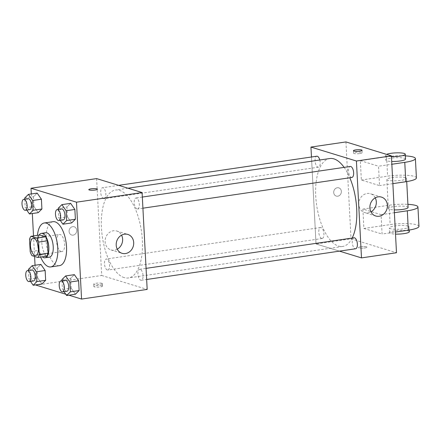 <?xml version="1.0" encoding="UTF-8"?>
<svg xmlns="http://www.w3.org/2000/svg" width="441" height="441" viewBox="0 0 441 441"><rect width="100%" height="100%" fill="white"/><g stroke="black" fill="none" stroke-linecap="round" stroke-linejoin="round"><path stroke-width="0.33" stroke-dasharray="2.21 1.65" d="M61.106 251.497A8.638 3.842 81.6 0 1 56.751 242.688A8.638 3.842 81.6 0 1 59.403 234.474A8.638 3.842 81.6 0 1 64.463 242.462A8.638 3.842 81.6 0 1 61.916 251.563A8.638 3.842 81.6 0 1 61.106 251.497M29.541 239.27L38.29 237.986L38.94 250.411L30.192 251.701M46.586 256.177L40.754 254.385L32.006 255.675M40.754 254.385A11.731 5.215 81.6 0 1 38.94 250.411M38.29 237.986A11.731 5.215 81.6 0 1 39.74 235.009M39.078 235.108A12.342 5.49 -98.4 0 0 37.479 243.851A12.342 5.49 -98.4 0 0 42.27 256.811M49.331 257.158A12.342 5.49 81.6 0 1 48.174 257.059A12.342 5.49 81.6 0 1 41.856 243.206A12.342 5.49 81.6 0 1 45.743 232.738M40.633 257.048A22.21 9.878 81.6 0 1 37.441 235.351M59.518 265.636A22.21 9.878 81.6 0 1 57.429 265.46A22.21 9.878 81.6 0 1 46.228 242.809A22.21 9.878 81.6 0 1 53.052 221.685M24.702 198.053L33.45 196.769L37.171 193.092L33.45 196.769L33.963 206.553L38.196 212.667L33.963 206.553L25.214 207.843L26.774 210.092M58.168 208.312L66.916 207.022L70.637 203.351L66.916 207.022L67.429 216.812L71.663 222.925L67.429 216.812L58.681 218.102L60.241 220.351M31.311 193.952L32.336 213.532M33.51 235.924L34.585 256.464M35.048 265.262L36.074 284.836M65.759 294.23L68.895 295.189M28.439 269.357L37.187 268.073L40.908 264.396L37.187 268.073L37.7 277.863L41.934 283.976L37.7 277.863L28.952 279.147L30.512 281.397M61.905 279.616L70.654 278.332L74.375 274.655L70.654 278.332L71.166 288.116L75.4 294.235L71.166 288.116L62.418 289.406L63.978 291.655M96.623 178.599L101.7 275.482L36.09 285.134M73.14 235.141A4.322 3.787 107 0 0 76.712 231.183A4.322 3.787 107 0 0 74.182 226.773A4.322 3.787 107 0 0 69.298 229.794A4.322 3.787 107 0 0 71.651 235.031A4.322 3.787 107 0 0 73.14 235.141A4.322 3.787 107 0 0 76.712 231.183A4.322 3.787 107 0 0 74.182 226.773A4.322 3.787 107 0 0 69.298 229.794A4.322 3.787 107 0 0 71.651 235.031A4.322 3.787 107 0 0 73.14 235.141M124.18 277.61A44.425 19.757 81.6 0 1 101.783 232.302A44.425 19.757 81.6 0 1 115.432 190.06A44.425 19.757 81.6 0 1 141.445 231.134A44.425 19.757 81.6 0 1 128.359 277.962A44.425 19.757 81.6 0 1 124.18 277.61M101.7 275.482L147.173 289.423M137.046 208.935A5.546 2.47 81.6 0 1 134.251 203.273A5.546 2.47 81.6 0 1 135.955 197.998A5.546 2.47 81.6 0 1 139.202 203.13A5.546 2.47 81.6 0 1 137.57 208.979A5.546 2.47 81.6 0 1 137.046 208.935M103.58 198.676A5.546 2.47 81.6 0 1 100.78 193.015A5.546 2.47 81.6 0 1 102.488 187.739A5.546 2.47 81.6 0 1 105.735 192.871A5.546 2.47 81.6 0 1 104.104 198.72A5.546 2.47 81.6 0 1 103.58 198.676M107.317 269.98A5.546 2.47 81.6 0 1 104.517 264.324A5.546 2.47 81.6 0 1 106.22 259.043A5.546 2.47 81.6 0 1 109.473 264.176A5.546 2.47 81.6 0 1 107.836 270.024A5.546 2.47 81.6 0 1 107.317 269.98M140.21 269.346A5.546 2.47 -98.4 0 0 139.692 269.302A5.546 2.47 -98.4 0 0 138.055 275.151A5.546 2.47 -98.4 0 0 141.307 280.283A5.546 2.47 -98.4 0 0 143.011 275.008A5.546 2.47 -98.4 0 0 140.21 269.346M102.02 285.751A4.322 0.799 -3 0 0 97.147 285.592A4.322 0.799 -3 0 0 93.878 286.54A4.322 0.799 -3 0 0 98.233 287.113A4.322 0.799 -3 0 0 102.505 286.088A4.322 0.799 -3 0 0 102.02 285.751M101.888 283.309A4.322 0.799 -3 0 0 97.02 283.15A4.322 0.799 -3 0 0 93.751 284.098A4.322 0.799 -3 0 0 98.106 284.671A4.322 0.799 -3 0 0 102.378 283.646A4.322 0.799 -3 0 0 101.888 283.309M97.428 189.206L97.428 189.206A4.322 0.799 177 0 1 94.159 190.159A4.322 0.799 177 0 1 89.286 189.999A4.322 0.799 177 0 1 88.801 189.658L88.801 189.658M117.262 249.187A9.873 8.649 -73 0 1 114.379 250.168A9.873 8.649 -73 0 1 110.978 249.92A9.873 8.649 -73 0 1 105.603 237.947A9.873 8.649 -73 0 1 116.766 231.04A9.873 8.649 -73 0 1 121.562 235.169M352.155 238.052A44.425 19.757 81.6 0 1 342.685 246.436A44.425 19.757 81.6 0 1 338.506 246.084A44.425 19.757 81.6 0 1 316.103 200.776A44.425 19.757 81.6 0 1 329.752 158.534M344.129 167.376A44.425 19.757 81.6 0 1 349.807 177.756M354.013 237.776A5.546 2.47 -98.4 0 0 352.381 243.625A5.546 2.47 -98.4 0 0 355.628 248.757M319.786 160A5.546 2.47 81.6 0 1 318.424 167.194A5.546 2.47 81.6 0 1 317.906 167.15A5.546 2.47 81.6 0 1 315.106 161.489A5.546 2.47 81.6 0 1 316.809 156.213M321.638 238.454A5.546 2.47 81.6 0 1 318.843 232.798A5.546 2.47 81.6 0 1 320.546 227.517A5.546 2.47 81.6 0 1 323.799 232.65A5.546 2.47 81.6 0 1 322.162 238.498A5.546 2.47 81.6 0 1 321.638 238.454M351.89 177.453A5.546 2.47 81.6 0 1 351.372 177.403A5.546 2.47 81.6 0 1 348.572 171.747A5.546 2.47 81.6 0 1 350.275 166.472M316.021 243.956L311.467 157.002L316.021 243.956L339.443 251.138L316.021 243.956L351.014 238.813L396.487 252.748M61.966 280.735L62.418 289.406M66.949 291.22A5.546 2.47 81.6 0 1 66.426 291.176A5.546 2.47 81.6 0 1 63.631 285.52A5.546 2.47 81.6 0 1 65.334 280.239M70.654 278.332L71.166 288.116M58.229 209.431L58.681 218.102M63.212 219.916A5.546 2.47 81.6 0 1 62.688 219.872A5.546 2.47 81.6 0 1 59.893 214.21A5.546 2.47 81.6 0 1 61.597 208.935M66.916 207.022L67.429 216.812M28.494 270.482L28.952 279.147M33.483 280.961A5.546 2.47 81.6 0 1 32.959 280.917A5.546 2.47 81.6 0 1 30.159 275.261A5.546 2.47 81.6 0 1 31.868 269.986M37.187 268.073L37.7 277.863M24.762 199.172L25.214 207.843M29.745 209.657A5.546 2.47 81.6 0 1 29.222 209.613A5.546 2.47 81.6 0 1 26.421 203.951A5.546 2.47 81.6 0 1 28.13 198.676M33.45 196.769L33.963 206.553M360.826 246.773A4.322 0.799 177 0 1 367.127 247.158A4.322 0.799 177 0 1 362.855 248.184A4.322 0.799 177 0 1 358.5 247.61A4.322 0.799 177 0 1 360.826 246.773A4.322 0.799 -3 0 0 358.5 247.616A4.322 0.799 -3 0 0 362.855 248.184A4.322 0.799 -3 0 0 367.127 247.164A4.322 0.799 -3 0 0 360.826 246.778M375.247 197.849A9.873 8.649 107 0 0 370.457 193.726A9.873 8.649 107 0 0 367.055 193.478A9.873 8.649 107 0 0 358.886 202.529A9.873 8.649 107 0 0 364.668 212.601A9.873 8.649 107 0 0 370.953 211.873M359.856 153.556A4.322 0.799 -3 0 0 362.177 152.718A4.322 0.799 -3 0 0 357.822 152.151A4.322 0.799 -3 0 0 353.555 153.17A4.322 0.799 -3 0 0 359.856 153.556M341.367 191.416A4.322 3.787 107 0 0 338.809 187.849A4.322 3.787 107 0 0 333.92 190.87A4.322 3.787 107 0 0 336.274 196.107A4.322 3.787 107 0 0 341.367 191.416A4.322 3.787 -73 0 1 336.279 196.107A4.322 3.787 -73 0 1 333.925 190.87A4.322 3.787 -73 0 1 338.809 187.849A4.322 3.787 -73 0 1 341.373 191.416M345.937 141.93L351.014 238.813M418.95 226.354A19.746 3.655 -3 0 0 390.136 224.601L363.897 228.46L362.877 209.084L381.068 214.657L382.082 234.033L395.401 232.076M363.897 228.46L382.082 234.033M405.373 155.888A19.746 3.655 -3 0 0 386.586 156.781L360.341 160.64L361.355 180.016L379.547 185.595L378.527 166.218L391.851 164.256M360.341 160.64L378.527 166.218M408.074 207.496A9.873 1.83 -3 0 0 406.966 206.724A9.873 1.83 -3 0 0 395.831 206.355A9.873 1.83 -3 0 0 388.361 208.527A9.873 1.83 -3 0 0 394.237 209.888M362.877 209.084L389.122 205.225A19.746 3.655 177 0 1 407.908 204.332M381.068 214.657L394.386 212.7M405.444 177.657A9.873 1.83 -3 0 0 394.309 177.288A9.873 1.83 -3 0 0 386.834 179.459A9.873 1.83 -3 0 0 396.79 180.771A9.873 1.83 -3 0 0 406.552 178.429A9.873 1.83 -3 0 0 405.444 177.657M392.865 183.632L379.547 185.595M416.409 177.91A19.746 3.655 -3 0 0 387.6 176.157L361.355 180.016M407.98 226.101A9.873 1.83 -3 0 0 396.845 225.731A9.873 1.83 -3 0 0 389.375 227.903A9.873 1.83 -3 0 0 399.325 229.21A9.873 1.83 -3 0 0 409.094 226.872A9.873 1.83 -3 0 0 407.98 226.101M409.347 231.712A9.873 1.83 -3 0 0 408.234 230.946A9.873 1.83 -3 0 0 397.098 230.577A9.873 1.83 -3 0 0 389.629 232.749A9.873 1.83 -3 0 0 395.511 234.105M405.538 159.052A9.873 1.83 -3 0 0 395.583 157.746A9.873 1.83 -3 0 0 385.82 160.083A9.873 1.83 -3 0 0 386.928 160.855A9.873 1.83 -3 0 0 391.702 161.445M391.448 156.599A9.873 1.83 177 0 1 386.674 156.009A9.873 1.83 177 0 1 385.566 155.243A9.873 1.83 177 0 1 386.553 154.378M389.122 205.225L390.136 224.601M386.586 156.781L387.6 176.157M35.671 255.427L61.916 251.563M33.158 238.333L59.403 234.474M93.751 284.098L93.878 286.54M102.378 283.646L102.505 286.088M110.978 249.92L122.058 253.316M116.766 231.04L127.84 234.436M127.978 188.213L115.432 190.06M342.685 246.436L128.359 277.962M141.307 280.283L146.649 279.495M139.692 269.302L146.065 268.365M118.673 185.358L102.488 187.739M318.424 167.194L104.104 198.72M320.546 227.517L106.22 259.043M322.162 238.498L107.836 270.024M142.327 197.061L135.955 197.998M142.912 208.191L137.57 208.979M381.531 197.121L370.457 193.726M375.743 215.996L364.668 212.601M353.423 150.728L353.555 153.17M362.05 150.276L362.177 152.718M406.718 181.587L406.552 178.429M388.361 208.527L386.834 179.459M409.259 230.031L409.094 226.872M389.629 232.749L389.375 227.903M385.566 155.243L385.82 160.083"/><path stroke-width="0.66" d="M34.861 255.356A8.638 3.842 81.6 0 1 30.506 246.547A8.638 3.842 81.6 0 1 33.158 238.333A8.638 3.842 81.6 0 1 38.218 246.321A8.638 3.842 81.6 0 1 35.671 255.427A8.638 3.842 81.6 0 1 34.861 255.356M39.288 254.485L38.637 242.059A11.731 5.215 81.6 0 0 36.824 238.085L30.991 236.299A11.731 5.215 81.6 0 0 29.541 239.27L30.192 251.701A11.731 5.215 81.6 0 0 32.006 255.675L37.838 257.461A11.731 5.215 81.6 0 0 39.288 254.485L48.036 253.2L47.385 240.775L38.637 242.059M48.036 253.2A11.731 5.215 81.6 0 1 46.586 256.177L37.838 257.461M47.385 240.775A11.731 5.215 81.6 0 0 45.572 236.8L39.74 235.009L30.991 236.299M42.27 256.811A12.342 5.49 -98.4 0 0 44.96 257.803A12.342 5.49 -98.4 0 0 48.593 244.794A12.342 5.49 -98.4 0 0 41.366 233.383A12.342 5.49 -98.4 0 0 39.078 235.108M41.366 233.383L45.743 232.738A12.342 5.49 81.6 0 1 52.97 244.149A12.342 5.49 81.6 0 1 49.331 257.158L44.96 257.803M45.572 236.8L36.824 238.085M37.441 235.351A22.21 9.878 81.6 0 1 44.304 222.975A22.21 9.878 81.6 0 1 57.313 243.509A22.21 9.878 81.6 0 1 50.77 266.926A22.21 9.878 81.6 0 1 48.681 266.75A22.21 9.878 81.6 0 1 40.633 257.048M44.304 222.975L53.052 221.685A22.21 9.878 81.6 0 1 66.062 242.225A22.21 9.878 81.6 0 1 59.518 265.636L50.77 266.926M26.774 210.092L29.448 213.957L38.196 212.667L41.917 208.995L41.404 199.205L37.171 193.092L28.422 194.376L24.702 198.053L24.762 199.172M60.241 220.351L62.914 224.215L71.663 222.925L75.389 219.254L74.871 209.464L70.637 203.351L61.889 204.635L58.168 208.312L58.229 209.431M68.895 295.189L81.563 299.07L76.486 202.187L31.013 188.252L31.311 193.952M32.336 213.532L33.51 235.924M34.585 256.464L35.048 265.262M36.074 284.836L36.09 285.134L65.759 294.23M30.512 281.397L33.185 285.261L41.934 283.976L45.655 280.3L45.142 270.509L40.908 264.396L32.16 265.686L28.439 269.357L28.494 270.482M63.978 291.655L66.652 295.52L75.4 294.235L79.121 290.558L78.608 280.768L74.375 274.655L65.626 275.945L61.905 279.616L61.966 280.735M81.563 299.07L147.173 289.423L142.09 192.541L96.623 178.599L31.013 188.252M142.09 192.541L76.486 202.187M125.459 253.564A9.873 8.649 -73 0 1 122.058 253.316A9.873 8.649 -73 0 1 116.678 241.337A9.873 8.649 -73 0 1 127.84 234.436A9.873 8.649 -73 0 1 133.629 244.512A9.873 8.649 -73 0 1 125.459 253.564M89.286 189.994A4.322 0.799 177 0 1 88.801 189.658A4.322 0.799 177 0 1 93.073 188.632A4.322 0.799 177 0 1 97.428 189.206A4.322 0.799 177 0 1 94.159 190.154A4.322 0.799 177 0 1 89.286 189.994M88.801 189.658A4.322 0.799 177 0 1 93.073 188.638A4.322 0.799 177 0 1 97.428 189.206M121.562 235.169A9.873 8.649 -73 0 1 117.262 249.187M127.978 188.213L329.752 158.534A44.425 19.757 81.6 0 1 344.129 167.376M349.807 177.756A44.425 19.757 81.6 0 1 352.155 238.052M146.649 279.495L355.628 248.757A5.546 2.47 -98.4 0 0 357.337 243.482A5.546 2.47 -98.4 0 0 354.536 237.82A5.546 2.47 -98.4 0 0 354.013 237.776L146.065 268.365M118.673 185.358L316.809 156.213A5.546 2.47 81.6 0 1 319.786 160M142.327 197.061L350.275 166.472A5.546 2.47 81.6 0 1 353.528 171.604A5.546 2.47 81.6 0 1 351.89 177.453L142.912 208.191M310.944 147.074L311.467 157.002L310.944 147.074L356.416 161.015L310.944 147.074L345.937 141.93L391.41 155.866L356.416 161.015L361.493 257.897L356.416 161.015M361.493 257.897L339.443 251.138L361.493 257.897L396.487 252.748L391.41 155.866M66.652 295.52L70.378 291.843L69.86 282.058L65.626 275.945M60.957 280.884L65.334 280.239A5.546 2.47 81.6 0 1 68.581 285.371A5.546 2.47 81.6 0 1 66.949 291.22L62.572 291.865A5.546 2.47 81.6 0 1 62.054 291.821A5.546 2.47 81.6 0 1 59.254 286.159A5.546 2.47 81.6 0 1 60.957 280.884A5.546 2.47 81.6 0 1 64.21 286.016A5.546 2.47 81.6 0 1 62.572 291.865M75.4 294.235L79.121 290.558L70.378 291.843M79.121 290.558L78.608 280.768L69.86 282.058M78.608 280.768L74.375 274.655M62.914 224.215L66.641 220.539L66.128 210.748L61.889 204.635M57.22 209.58L61.597 208.935A5.546 2.47 81.6 0 1 64.844 214.067A5.546 2.47 81.6 0 1 63.212 219.916L58.835 220.555A5.546 2.47 81.6 0 1 58.317 220.511A5.546 2.47 81.6 0 1 55.516 214.855A5.546 2.47 81.6 0 1 57.22 209.58A5.546 2.47 81.6 0 1 60.472 214.712A5.546 2.47 81.6 0 1 58.835 220.555M71.663 222.925L75.389 219.254L66.641 220.539M75.389 219.254L74.871 209.464L66.128 210.748M74.871 209.464L70.637 203.351M33.185 285.261L36.906 281.584L36.394 271.799L32.16 265.686M27.491 270.625L31.868 269.986A5.546 2.47 81.6 0 1 35.115 275.112A5.546 2.47 81.6 0 1 33.483 280.961L29.106 281.606A5.546 2.47 81.6 0 1 28.582 281.562A5.546 2.47 81.6 0 1 25.787 275.901A5.546 2.47 81.6 0 1 27.491 270.625A5.546 2.47 81.6 0 1 30.738 275.757A5.546 2.47 81.6 0 1 29.106 281.606M41.934 283.976L45.655 280.3L36.906 281.584M45.655 280.3L45.142 270.509L36.394 271.799M45.142 270.509L40.908 264.396M29.448 213.957L33.169 210.28L32.656 200.49L28.422 194.376M23.753 199.321L28.13 198.676A5.546 2.47 81.6 0 1 31.377 203.808A5.546 2.47 81.6 0 1 29.745 209.657L25.369 210.302A5.546 2.47 81.6 0 1 24.845 210.258A5.546 2.47 81.6 0 1 22.05 204.596A5.546 2.47 81.6 0 1 23.753 199.321A5.546 2.47 81.6 0 1 27.006 204.453A5.546 2.47 81.6 0 1 25.369 210.302M38.196 212.667L41.917 208.995L33.169 210.28M41.917 208.995L41.404 199.205L32.656 200.49M41.404 199.205L37.171 193.092M378.13 196.868A9.873 8.649 -73 0 1 381.531 197.121A9.873 8.649 -73 0 1 386.911 209.095A9.873 8.649 -73 0 1 375.743 215.996A9.873 8.649 -73 0 1 369.96 205.919A9.873 8.649 -73 0 1 378.13 196.868M370.953 211.873A9.873 8.649 107 0 0 375.247 197.849M359.729 151.114A4.322 0.799 177 0 1 353.423 150.728A4.322 0.799 177 0 1 357.695 149.708A4.322 0.799 177 0 1 362.05 150.276A4.322 0.799 177 0 1 359.729 151.114M394.237 209.888A9.873 1.83 -3 0 0 408.074 207.496L406.718 181.587M394.386 212.7L407.313 210.798L408.327 230.174A19.746 3.655 -3 0 0 418.95 226.354L417.936 206.978A19.746 3.655 177 0 1 407.313 210.798M407.908 204.332A19.746 3.655 177 0 1 417.936 206.978M391.851 164.256L404.772 162.354L405.786 181.731L392.865 183.632M405.786 181.731A19.746 3.655 -3 0 0 416.409 177.91L415.394 158.534A19.746 3.655 -3 0 0 405.373 155.888M395.401 232.076L408.327 230.174M395.511 234.105A9.873 1.83 -3 0 0 409.347 231.712L409.259 230.031M391.702 161.445A9.873 1.83 -3 0 0 405.538 159.052L405.285 154.207A9.873 1.83 177 0 1 391.448 156.599M404.772 162.354A19.746 3.655 -3 0 0 415.394 158.534M386.553 154.378A9.873 1.83 177 0 1 397.584 152.829A9.873 1.83 177 0 1 405.285 154.207"/></g></svg>
